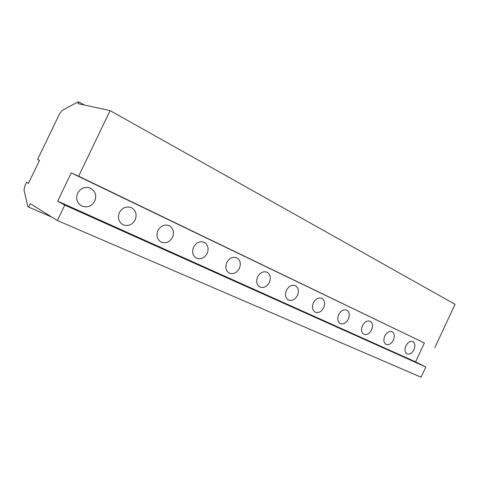 <?xml version="1.0" encoding="UTF-8"?>
<svg xmlns="http://www.w3.org/2000/svg" width="479" height="479" viewBox="0 0 479 479"><rect width="100%" height="100%" fill="white"/><g stroke="black" fill="none" stroke-linecap="round" stroke-linejoin="round"><path stroke-width="0.72" d="M27.824 206.557L24.004 189.935L24.998 185.648L26.602 182.313L28.471 183.343L39.523 160.369L37.578 159.495L59.528 113.882L62.3 110.344L78.185 101.811L78.837 101.955L78.029 103.638L110.098 110.613L78.64 176.194L71.221 172.907L57.66 201.156L64.767 205.114L57.372 220.532L30.291 203.689L28.656 207.09L27.824 206.557M28.656 207.09L51.882 217.113M57.372 220.532L421.059 377.189L425.819 366.974L64.767 205.114M57.66 201.156L415.55 361.855L425.819 366.974M71.221 172.907L424.358 342.982L415.55 361.855M94.752 201.126C91.597 206.365 87.262 207.988 81.747 205.994C76.957 203.018 75.592 198.743 77.646 193.169C80.789 187.984 85.076 186.337 90.501 188.235C95.411 191.211 96.83 195.51 94.752 201.126M135.156 219.927C132.162 224.962 128.115 226.579 123.025 224.771C118.606 222.005 117.391 217.945 119.379 212.586C122.373 207.587 126.378 205.958 131.396 207.688C135.91 210.455 137.168 214.532 135.156 219.927M172.518 237.303C169.656 242.158 165.872 243.757 161.16 242.111C157.07 239.53 155.992 235.668 157.914 230.513C160.77 225.693 164.519 224.076 169.171 225.663C173.344 228.243 174.458 232.123 172.518 237.303M207.156 253.421C204.425 258.097 200.875 259.684 196.492 258.181C192.702 255.768 191.738 252.08 193.606 247.116C196.33 242.464 199.857 240.865 204.186 242.32C208.048 244.733 209.036 248.433 207.156 253.421M239.362 268.402C236.752 272.922 233.411 274.491 229.327 273.114C225.801 270.851 224.944 267.33 226.753 262.54C229.363 258.043 232.686 256.463 236.716 257.798C240.308 260.061 241.188 263.594 239.362 268.402M269.39 282.37C266.887 286.741 263.731 288.292 259.917 287.023C256.63 284.897 255.87 281.526 257.624 276.898C260.127 272.551 263.264 270.988 267.031 272.222C270.372 274.347 271.156 277.73 269.39 282.37M297.441 295.423C295.04 299.65 292.052 301.183 288.49 300.016C285.418 298.016 284.736 294.777 286.442 290.304C288.849 286.095 291.813 284.556 295.345 285.694C298.459 287.693 299.159 290.939 297.441 295.423M323.714 307.644C321.403 311.745 318.577 313.254 315.23 312.176C312.356 310.29 311.745 307.177 313.41 302.848C315.721 298.764 318.535 297.249 321.846 298.303C324.762 300.195 325.385 303.309 323.714 307.644M348.371 319.116C346.143 323.091 343.455 324.582 340.312 323.582C337.617 321.798 337.072 318.804 338.689 314.613C340.916 310.649 343.593 309.153 346.712 310.129C349.442 311.919 349.993 314.913 348.371 319.116M371.548 329.899C369.405 333.761 366.848 335.228 363.884 334.3C361.352 332.612 360.873 329.732 362.447 325.666C364.597 321.816 367.142 320.343 370.075 321.247C372.644 322.942 373.135 325.828 371.548 329.899M393.391 340.06C391.319 343.808 388.882 345.257 386.086 344.395C383.697 342.79 383.272 340.018 384.805 336.066C386.882 332.324 389.307 330.875 392.085 331.719C394.492 333.33 394.93 336.108 393.391 340.06M414 349.646C411.994 353.292 409.671 354.717 407.024 353.921C404.773 352.394 404.402 349.712 405.893 345.88C407.898 342.24 410.216 340.809 412.844 341.593C415.113 343.126 415.497 345.808 414 349.646M78.64 176.194L424.358 342.982M110.098 110.613L455.05 304.291L434.758 347.802M78.837 101.955L84.394 105.027M37.578 159.495L39.5 160.417M26.602 182.313L28.542 183.194M81.747 205.994L81.256 205.736M123.025 224.771L122.672 224.585"/></g></svg>
